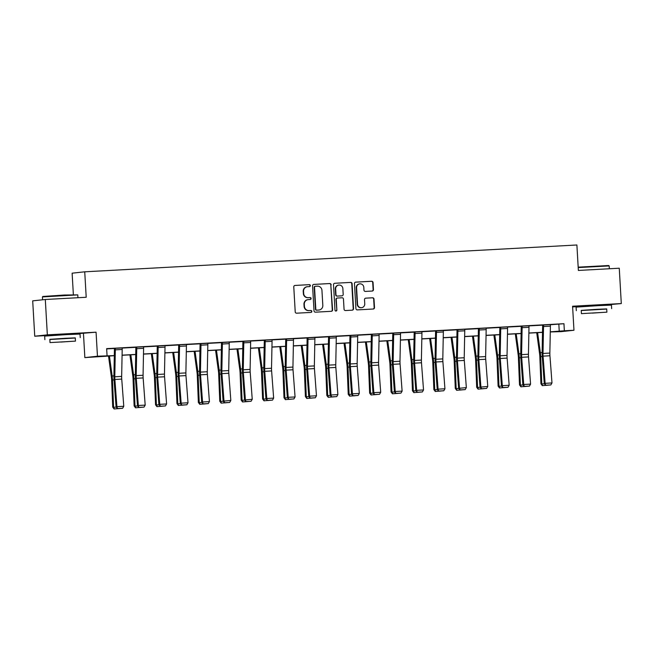 <?xml version="1.0" encoding="UTF-8"?>
<svg xmlns="http://www.w3.org/2000/svg" width="654" height="654" viewBox="0 0 654 654"><rect width="100%" height="100%" fill="white"/><g stroke="black" fill="none" stroke-linecap="round" stroke-linejoin="round"><path stroke-width="0.98" d="M310.356 285.577A0.973 0.948 83.8 0 0 309.358 284.654L295.044 285.438A1.39 1.349 83.8 0 0 293.777 286.893L295.216 311.876A1.39 1.349 83.8 0 0 296.646 313.192L310.952 312.416A0.973 0.948 83.8 0 0 311.844 311.394A0.973 0.948 83.8 0 0 310.846 310.47L308.99 310.568A4.447 4.316 83.8 0 1 304.429 306.366L304.306 304.282A4.447 4.316 83.8 0 1 308.361 299.606L310.209 299.507A0.973 0.948 83.8 0 0 311.1 298.486A0.973 0.948 83.8 0 0 310.102 297.562L308.247 297.66A4.447 4.316 83.8 0 1 303.677 293.458L303.562 291.373A4.447 4.316 83.8 0 1 307.617 286.697L309.465 286.599A0.973 0.948 83.8 0 0 310.356 285.577M309.309 286.607A0.973 0.948 83.8 0 0 309.015 284.694L294.823 285.463M310.797 312.424A0.973 0.948 83.8 0 0 310.503 310.511L308.99 310.568M310.053 299.516A0.973 0.948 83.8 0 0 309.759 297.603L308.247 297.66M603.348 304.919L584.112 306.031M71.932 333.883L52.704 334.995M372.191 291.046A1.39 1.349 83.8 0 0 373.459 289.583L373.058 282.577A1.39 1.349 83.8 0 0 371.627 281.261L355.735 282.127A1.39 1.349 83.8 0 0 354.468 283.591L355.907 308.574A1.39 1.349 83.8 0 0 357.329 309.89L373.23 309.023A1.39 1.349 83.8 0 0 374.497 307.56L374.006 299.091A1.39 1.349 83.8 0 0 372.584 297.774L365.774 298.15A1.39 1.349 83.8 0 0 364.507 299.606L364.752 303.808A3.72 3.605 83.8 0 1 361.548 307.699A3.72 3.605 83.8 0 1 357.542 304.2L356.594 287.752A3.72 3.605 83.8 0 1 359.798 283.861A3.72 3.605 83.8 0 1 363.804 287.359L363.959 290.106A1.39 1.349 83.8 0 0 365.39 291.414L372.191 291.046M550.374 324.727L563.952 323.705L564.353 330.777L573.967 330.254L561.361 331.627L550.276 331.954M45.306 299.491L47.341 334.84L34.736 336.213L32.7 300.865L45.306 299.491L86.205 297.268L84.734 271.811L576.893 244.988L578.365 270.445L619.264 268.214L621.3 303.562L572.577 306.219L573.967 330.254M71.948 334.186L96.064 332.183L47.341 334.84M96.064 332.183L97.454 356.226L114.319 355.58M563.952 323.705L106.651 348.631L107.06 355.702M331.161 284.858A1.39 1.349 83.8 0 0 329.73 283.542L313.838 284.408A1.39 1.349 83.8 0 0 312.571 285.872L314.01 310.854A1.39 1.349 83.8 0 0 315.432 312.171L331.333 311.304A1.39 1.349 83.8 0 0 332.6 309.841L330.818 284.899A1.39 1.349 83.8 0 0 329.387 283.583L313.618 284.441M334.783 283.272L350.683 282.405A1.39 1.349 83.8 0 1 352.105 283.713L353.544 308.696A1.39 1.349 83.8 0 1 352.277 310.159L345.476 310.536A1.39 1.349 83.8 0 1 344.053 309.219L343.464 299.082A1.39 1.349 83.8 0 0 342.042 297.774L337.529 298.02A1.39 1.349 83.8 0 0 336.262 299.475L336.867 310.029A0.973 0.948 83.8 0 1 336.025 311.042A0.973 0.948 83.8 0 1 334.979 310.127L333.515 284.727A1.39 1.349 83.8 0 1 334.783 283.272L334.644 283.288M603.364 305.222L621.3 303.562M84.734 271.811L72.128 273.184L73.362 294.578M106.667 348.909L114.45 348.484M122.167 348.067L135.86 347.315M143.578 346.898L157.271 346.154M164.988 345.729L178.681 344.985M186.398 344.56L200.091 343.816M207.808 343.399L221.502 342.647M229.219 342.23L242.912 341.486M250.629 341.061L264.322 340.317M272.039 339.892L285.733 339.148M293.45 338.731L307.143 337.979M314.86 337.562L328.553 336.818M336.27 336.393L349.964 335.649M357.681 335.232L371.374 334.48M379.091 334.063L392.784 333.319M400.501 332.894L414.195 332.15M421.912 331.725L435.605 330.981M443.322 330.564L457.015 329.812M464.732 329.395L478.426 328.651M486.143 328.226L499.836 327.482M507.553 327.057L521.246 326.313M528.963 325.896L542.656 325.144M122.159 347.961L114.442 348.386M143.569 346.751L135.852 347.184M164.98 345.623L157.262 346.056M186.39 344.421L178.673 344.846M207.8 343.293L200.083 343.718M229.211 342.083L220.807 342.59L221.51 343.015L220.97 369.951A10.619 2.567 86.9 0 0 221.085 373.99L223.128 401.172L230.829 400.452L228.786 373.262L221.919 373.638L223.97 400.82L224.551 402.839L229.685 402.439L224.886 402.701M242.904 341.347L242.381 368.791A10.619 2.567 86.9 0 0 242.495 372.821L244.539 400.003L252.24 399.283L250.196 372.101A7.08 1.709 -93.1 0 1 250.114 369.412L250.654 342.475A4.954 1.202 86.9 0 0 250.621 340.947L242.904 341.388M272.031 339.753L264.314 340.219M293.442 338.584L285.724 339.05M314.852 337.415L307.135 337.889M336.262 336.254L328.545 336.679M357.673 335.126L349.955 335.551M379.083 333.916L371.366 334.349M400.493 332.788L392.776 333.221M421.904 331.586L414.186 332.011M443.314 330.458L435.597 330.883M464.724 329.248L456.32 329.755L457.015 330.18L456.484 357.117A10.619 2.567 86.9 0 0 456.598 361.155L458.642 388.337L466.343 387.618L464.299 360.428L457.432 360.804L459.476 387.986L460.064 390.005L465.198 389.604L460.391 389.866M478.417 328.512L477.894 355.956A10.619 2.567 86.9 0 0 478.009 359.986L480.052 387.168L487.753 386.449L485.709 359.267A7.08 1.709 -93.1 0 1 485.628 356.577L486.167 329.641A4.954 1.202 86.9 0 0 486.135 328.112L478.417 328.553M507.545 326.918L499.828 327.384M528.955 325.749L521.238 326.215M550.366 324.58L542.648 325.054M572.618 306.898L584.128 306.276M114.319 355.711L84.848 357.599L97.454 356.226M83.459 333.556L84.848 357.599M34.736 336.213L52.712 335.232M550.284 331.823L564.353 330.777M122.077 355.163L135.73 354.419M143.488 353.994L157.14 353.25M164.898 352.825L178.55 352.081M186.308 351.656L199.96 350.912M207.719 350.495L221.371 349.751M229.129 349.326L242.781 348.582M250.539 348.157L264.191 347.413M271.95 346.996L285.602 346.252M293.36 345.827L307.012 345.083M314.77 344.658L328.422 343.914M336.181 343.489L349.833 342.745M357.591 342.328L371.243 341.584M379.001 341.159L392.653 340.415M400.411 339.99L414.064 339.246M421.822 338.821L435.474 338.077M443.232 337.66L456.884 336.916M464.642 336.491L478.295 335.747M486.053 335.322L499.705 334.578M507.463 334.161L521.115 333.417M528.873 332.992L542.526 332.248M542.526 332.379L528.865 333.123M521.115 333.54L507.455 334.284M499.705 334.709L486.045 335.453M478.295 335.878L464.634 336.622M456.884 337.047L443.232 337.791M435.474 338.208L421.822 338.952M414.064 339.377L400.411 340.121M392.653 340.546L379.001 341.29M371.243 341.707L357.591 342.459M349.833 342.876L336.181 343.62M328.422 344.045L314.77 344.789M307.012 345.214L293.36 345.958M285.602 346.375L271.95 347.119M264.191 347.544L250.539 348.288M242.781 348.713L229.129 349.457M221.371 349.882L207.719 350.626M199.96 351.043L186.308 351.787M178.55 352.212L164.898 352.956M157.14 353.381L143.488 354.125M135.73 354.542L122.077 355.294M558.843 324.27L559.244 331.333M307.388 286.714L307.053 286.754A4.447 4.316 83.8 0 0 303.219 291.414L303.562 291.373M307.903 297.701A4.447 4.316 83.8 0 1 303.342 293.491L303.219 291.414M308.132 299.622L307.797 299.663A4.447 4.316 83.8 0 0 303.963 304.323L304.306 304.282M308.655 310.609A4.447 4.316 83.8 0 1 304.085 306.399L303.963 304.323M331.21 311.312A1.39 1.349 83.8 0 0 332.257 309.882L330.818 284.899M315.432 286.272A0.973 0.948 83.8 0 0 314.541 287.294L315.808 309.228A0.973 0.948 83.8 0 0 316.806 310.143L318.76 310.037A4.447 4.316 83.8 0 0 322.814 305.361L321.948 290.376A4.447 4.316 83.8 0 0 317.386 286.166L315.432 286.272M315.334 286.28L315.089 286.313A0.973 0.948 83.8 0 0 314.198 287.335L314.541 287.294M318.98 310.021L318.645 310.061A4.447 4.316 83.8 0 1 318.416 310.078L316.462 310.184A0.973 0.948 83.8 0 1 315.465 309.26L314.198 287.335M334.562 283.296L350.683 282.405M352.154 310.168A1.39 1.349 83.8 0 0 353.209 308.737L351.762 283.754A1.39 1.349 83.8 0 0 350.34 282.438M337.186 298.052A1.39 1.349 83.8 0 0 335.919 299.516L336.867 310.029M335.854 311.051A0.973 0.948 83.8 0 0 336.524 310.061M342.859 288.569A3.72 3.605 83.8 0 0 338.854 285.07A3.72 3.605 83.8 0 0 335.649 288.962L335.984 294.758A1.39 1.349 83.8 0 0 337.415 296.074L341.928 295.829A1.39 1.349 83.8 0 0 343.195 294.365L342.859 288.569M338.854 285.07L338.51 285.111A3.72 3.605 83.8 0 0 335.314 289.003L335.649 288.962M341.723 295.853A1.39 1.349 83.8 0 1 341.584 295.861L337.072 296.115A1.39 1.349 83.8 0 1 335.649 294.799L335.314 289.003M359.798 283.861L359.455 283.893A3.72 3.605 83.8 0 0 356.258 287.793L356.594 287.752M361.548 307.699L361.212 307.74A3.72 3.605 83.8 0 1 357.207 304.241L356.258 287.793M373.107 309.023A1.39 1.349 83.8 0 0 374.153 307.593L373.663 299.131A1.39 1.349 83.8 0 0 372.24 297.815L365.561 298.175M372.069 291.055A1.39 1.349 83.8 0 0 373.115 289.624L372.715 282.61A1.39 1.349 83.8 0 0 371.284 281.302L355.514 282.16M108.507 356.029L111.393 377.154A7.08 1.709 86.9 0 1 111.63 379.827L112.725 407.115L113.583 407.279L112.488 379.99A10.619 2.567 -93.1 0 0 112.145 375.985L109.414 355.98M119.347 408.578L114.082 408.946L112.725 407.115M114.434 409.012L113.583 407.279L116.191 407.131M115.3 348.296L122.159 347.944A4.954 1.202 86.9 0 1 122.192 349.473L121.66 376.41A7.08 1.709 -93.1 0 0 121.734 379.099L123.778 406.281L116.919 406.657L117.499 408.676L122.633 408.276L117.834 408.537M114.442 348.353L113.919 375.788A10.619 2.567 86.9 0 0 114.033 379.819L116.085 407.009L116.919 406.657L114.875 379.475A7.08 1.709 -93.1 0 1 114.793 376.786L115.325 349.849A4.954 1.202 86.9 0 0 115.3 348.32M116.085 407.009L117.499 408.676M122.633 408.276L123.778 406.281M42.821 296.475L64.231 295.036L77.769 294.889L42.42 296.924L42.821 296.475M75.292 338.028L49.843 339.5M80.238 337.595L80.033 334.055L66.61 334.611L44.676 336.099L44.881 339.63M50.015 342.598L49.835 339.344L65.621 338.273L75.284 337.873L75.472 341.126L50.015 342.598L75.472 341.126M60.773 342.075L70.951 341.388L60.773 342.075M578.177 267.151L608.735 265.524L609.185 265.925L578.193 267.568M606.708 309.072L581.251 310.536M611.645 308.631L611.441 305.099L598.026 305.655L576.092 307.135L576.297 310.666M581.431 313.634L581.242 310.38L597.037 309.317L606.699 308.917L606.887 312.171L581.431 313.634L606.887 312.171M592.181 313.119L602.359 312.432L592.181 313.119M129.917 354.86L132.803 375.993A7.08 1.709 86.9 0 1 133.04 378.658L134.135 405.946L134.994 406.109L133.898 378.821A10.619 2.567 -93.1 0 0 133.555 374.816L130.825 354.811M140.757 407.409L135.492 407.777L134.135 405.946M135.844 407.843L134.994 406.109L137.602 405.971M151.327 353.691L154.213 374.824A7.08 1.709 86.9 0 1 154.45 377.497L155.546 404.785L156.404 404.94L155.309 377.652A10.619 2.567 -93.1 0 0 154.965 373.647L152.235 353.642M162.167 406.24L156.903 406.608L155.546 404.785M157.246 406.674L156.404 404.94L159.012 404.801M136.711 347.127L143.569 346.784A4.954 1.202 86.9 0 1 143.602 348.304L143.071 375.249A7.08 1.709 -93.1 0 0 143.144 377.93L145.188 405.12L138.329 405.488L138.91 407.507L144.043 407.107L139.245 407.368M136.711 347.16A4.954 1.202 86.9 0 1 136.735 348.68L136.204 375.617A7.08 1.709 -93.1 0 0 136.277 378.306L138.329 405.488L137.495 405.84L135.443 378.658A10.619 2.567 86.9 0 1 135.329 374.619L135.86 347.249M137.495 405.84L138.91 407.507M144.043 407.107L145.188 405.12M158.121 345.958L164.98 345.614A4.954 1.202 86.9 0 1 165.012 347.143L164.473 374.08A7.08 1.709 -93.1 0 0 164.555 376.769L166.598 403.951L159.739 404.327L160.32 406.338L165.454 405.938L160.655 406.199M157.262 346.015L156.739 373.459A10.619 2.567 86.9 0 0 156.854 377.489L158.906 404.671L159.739 404.327L157.688 377.137A7.08 1.709 -93.1 0 1 157.614 374.456L158.145 347.511A4.954 1.202 86.9 0 0 158.121 345.991M158.906 404.671L160.32 406.338M165.454 405.938L166.598 403.951M172.738 352.531L175.624 373.655A7.08 1.709 86.9 0 1 175.852 376.328L176.956 403.616L177.814 403.78L176.719 376.491A10.619 2.567 -93.1 0 0 176.376 372.486L173.645 352.481M183.578 405.071L178.313 405.447L176.956 403.616M178.656 405.513L177.814 403.78L180.422 403.632M194.148 351.362L197.034 372.486A7.08 1.709 86.9 0 1 197.263 375.159L198.366 402.447L199.225 402.611L198.129 375.322A10.619 2.567 -93.1 0 0 197.786 371.317L195.055 351.312M204.988 403.91L199.723 404.278L198.366 402.447M200.067 404.344L199.225 402.611L201.833 402.472M215.558 350.192L218.444 371.325A7.08 1.709 86.9 0 1 218.673 373.99L219.777 401.278L220.635 401.442L219.54 374.153A10.619 2.567 -93.1 0 0 219.196 370.148L216.466 350.143M226.398 402.741L221.134 403.109L219.777 401.278M221.477 403.175L220.635 401.442L223.243 401.303M179.531 344.797L186.39 344.445A4.954 1.202 86.9 0 1 186.423 345.974L185.883 372.911A7.08 1.709 -93.1 0 0 185.965 375.6L188.009 402.782L181.15 403.158L181.73 405.178L186.864 404.777L182.065 405.039M179.531 344.822A4.954 1.202 86.9 0 1 179.556 346.35L179.024 373.287A7.08 1.709 -93.1 0 0 179.098 375.976L181.15 403.158L180.316 403.502L178.264 376.32A10.619 2.567 86.9 0 1 178.15 372.289L178.681 344.911M180.316 403.502L181.73 405.178M186.864 404.777L188.009 402.782M207.833 344.805L200.966 345.181A4.954 1.202 86.9 0 0 200.942 343.652L207.8 343.285A4.954 1.202 86.9 0 1 207.833 344.805L207.293 371.742A7.08 1.709 -93.1 0 0 207.375 374.431L209.419 401.613L202.56 401.989L203.141 404.008L208.274 403.608L203.476 403.87M200.083 343.685L199.56 371.12A10.619 2.567 86.9 0 0 199.674 375.151L201.718 402.341L202.56 401.989L200.508 374.807A7.08 1.709 -93.1 0 1 200.435 372.118L200.966 345.181M201.718 402.341L203.141 404.008M208.274 403.608L209.419 401.613M222.352 342.459L229.211 342.116A4.954 1.202 86.9 0 1 229.243 343.636L228.704 370.581A7.08 1.709 -93.1 0 0 228.786 373.262M222.352 342.492A4.954 1.202 86.9 0 1 222.376 344.012L221.845 370.949A7.08 1.709 -93.1 0 0 221.919 373.638M223.128 401.172L224.551 402.839M229.685 402.439L230.829 400.452M236.969 349.032L239.854 370.156A7.08 1.709 86.9 0 1 240.083 372.829L241.179 400.117L242.045 400.273L240.95 372.984A10.619 2.567 -93.1 0 0 240.607 368.979L237.876 348.983M247.809 401.572L242.544 401.94L241.179 400.117M242.887 402.006L242.045 400.273L244.653 400.134M243.754 341.29L243.762 341.323A4.954 1.202 86.9 0 1 243.787 342.843L243.255 369.788A7.08 1.709 -93.1 0 0 243.329 372.469L245.381 399.659L245.961 401.67L251.095 401.27L246.296 401.531M244.539 400.003L245.961 401.67M251.095 401.27L252.24 399.283M258.379 347.863L261.265 368.987A7.08 1.709 86.9 0 1 261.494 371.66L262.589 398.948L263.456 399.112L262.36 371.824A10.619 2.567 -93.1 0 0 262.017 367.818L259.286 347.814M269.219 400.403L263.954 400.779L262.589 398.948M264.298 400.845L263.456 399.112L266.064 398.965M265.164 340.129L272.031 339.778A4.954 1.202 86.9 0 1 272.064 341.306L271.524 368.243A7.08 1.709 -93.1 0 0 271.606 370.932L273.65 398.114L266.791 398.49L267.372 400.51L272.505 400.109L267.707 400.371M264.314 340.178L263.791 367.622A10.619 2.567 86.9 0 0 263.905 371.652L265.949 398.842L266.791 398.49L264.739 371.308A7.08 1.709 -93.1 0 1 264.666 368.619L265.197 341.682A4.954 1.202 86.9 0 0 265.172 340.154M265.949 398.842L267.372 400.51M272.505 400.109L273.65 398.114M279.789 346.694L282.675 367.818A7.08 1.709 86.9 0 1 282.904 370.491L283.999 397.779L284.866 397.943L283.771 370.654A10.619 2.567 -93.1 0 0 283.427 366.649L280.697 346.645M290.629 399.242L285.365 399.61L283.999 397.779M285.708 399.676L284.866 397.943L287.474 397.804M293.474 340.137L286.607 340.513A4.954 1.202 86.9 0 0 286.583 338.985L293.442 338.617A4.954 1.202 86.9 0 1 293.474 340.137L292.935 367.074A7.08 1.709 -93.1 0 0 293.017 369.763L295.06 396.953L288.201 397.321L288.782 399.341L293.916 398.94L289.117 399.202M285.724 339.017L285.201 366.453A10.619 2.567 86.9 0 0 285.316 370.483L287.359 397.673L288.201 397.321L286.15 370.139A7.08 1.709 -93.1 0 1 286.076 367.45L286.607 340.513M287.359 397.673L288.782 399.341M293.916 398.94L295.06 396.953M301.2 345.525L304.085 366.657A7.08 1.709 86.9 0 1 304.314 369.322L305.41 396.61L306.276 396.774L305.181 369.485A10.619 2.567 -93.1 0 0 304.829 365.48L302.107 345.476M312.04 398.073L306.775 398.441L305.41 396.61M307.118 398.507L306.276 396.774L308.884 396.635M307.985 337.791L314.852 337.448A4.954 1.202 86.9 0 1 314.885 338.968L314.345 365.913A7.08 1.709 -93.1 0 0 314.427 368.594L316.471 395.784L309.612 396.161L310.192 398.172L315.326 397.771L310.527 398.033M307.135 337.848L306.612 365.292A10.619 2.567 86.9 0 0 306.726 369.322L308.77 396.504L309.612 396.161L307.56 368.97A7.08 1.709 -93.1 0 1 307.486 366.281L308.018 339.344A4.954 1.202 86.9 0 0 307.993 337.824M308.77 396.504L310.192 398.172M315.326 397.771L316.471 395.784M322.61 344.364L325.496 365.488A7.08 1.709 86.9 0 1 325.725 368.161L326.82 395.449L327.687 395.613L326.591 368.325A10.619 2.567 -93.1 0 0 326.24 364.319L323.517 344.315M333.45 396.904L328.185 397.272L326.82 395.449M328.529 397.338L327.687 395.613L330.295 395.466M329.395 336.622L336.262 336.279A4.954 1.202 86.9 0 1 336.295 337.807L335.755 364.744A7.08 1.709 -93.1 0 0 335.837 367.434L337.881 394.615L331.014 394.991L331.603 397.011L336.736 396.61L331.938 396.872M329.403 336.655A4.954 1.202 86.9 0 1 329.428 338.175L328.897 365.12A7.08 1.709 -93.1 0 0 328.97 367.801L331.014 394.991L330.18 395.335L328.136 368.153A10.619 2.567 86.9 0 1 328.022 364.123L328.545 336.745M330.18 395.335L331.603 397.011M336.736 396.61L337.881 394.615M344.02 343.195L346.906 364.319A7.08 1.709 86.9 0 1 347.135 366.992L348.23 394.28L349.097 394.444L348.002 367.156A10.619 2.567 -93.1 0 0 347.65 363.15L344.928 343.146M354.86 395.744L349.596 396.111L348.23 394.28M349.939 396.177L349.097 394.444L351.705 394.297M350.806 335.461L357.673 335.11A4.954 1.202 86.9 0 1 357.705 336.638L357.166 363.575A7.08 1.709 -93.1 0 0 357.248 366.265L359.291 393.446L352.424 393.822L353.013 395.842L358.147 395.441L353.348 395.703M349.955 335.518L349.432 362.954A10.619 2.567 86.9 0 0 349.547 366.984L351.59 394.174L352.424 393.822L350.381 366.641A7.08 1.709 -93.1 0 1 350.307 363.951L350.838 337.014A4.954 1.202 86.9 0 0 350.814 335.486M351.59 394.174L353.013 395.842M358.147 395.441L359.291 393.446M365.431 342.026L368.316 363.158A7.08 1.709 86.9 0 1 368.545 365.823L369.641 393.111L370.507 393.275L369.412 365.987A10.619 2.567 -93.1 0 0 369.06 361.981L366.33 341.977M376.271 394.575L371.006 394.942L369.641 393.111M371.349 395.008L370.507 393.275L373.115 393.136M372.216 334.292L379.083 333.949A4.954 1.202 86.9 0 1 379.116 335.469L378.576 362.414A7.08 1.709 -93.1 0 0 378.658 365.096L380.702 392.286L373.835 392.653L374.423 394.673L379.557 394.272L374.758 394.534M372.224 334.325A4.954 1.202 86.9 0 1 372.249 335.845L371.717 362.782A7.08 1.709 -93.1 0 0 371.791 365.472L373.835 392.653L373.001 393.005L370.957 365.823A10.619 2.567 86.9 0 1 370.843 361.785L371.366 334.415M373.001 393.005L374.423 394.673M379.557 394.272L380.702 392.286M386.841 340.857L389.727 361.989A7.08 1.709 86.9 0 1 389.956 364.662L391.051 391.95L391.918 392.106L390.822 364.818A10.619 2.567 -93.1 0 0 390.471 360.812L387.74 340.808M397.681 393.406L392.416 393.773L391.051 391.95M392.76 393.839L391.918 392.106L394.526 391.967M393.626 333.123L400.493 332.78A4.954 1.202 86.9 0 1 400.526 334.308L399.986 361.245A7.08 1.709 -93.1 0 0 400.068 363.935L402.112 391.117L395.245 391.493L395.834 393.504L400.967 393.103L396.169 393.365M392.776 333.18L392.253 360.624A10.619 2.567 86.9 0 0 392.367 364.654L394.411 391.836L395.245 391.493L393.201 364.303A7.08 1.709 -93.1 0 1 393.128 361.621L393.659 334.676A4.954 1.202 86.9 0 0 393.634 333.156M394.411 391.836L395.834 393.504M400.967 393.103L402.112 391.117M408.251 339.696L411.137 360.82A7.08 1.709 86.9 0 1 411.366 363.493L412.461 390.781L413.328 390.945L412.233 363.657A10.619 2.567 -93.1 0 0 411.881 359.651L409.151 339.647M419.091 392.237L413.827 392.613L412.461 390.781M414.17 392.678L413.328 390.945L415.936 390.798M415.037 331.962L421.904 331.611A4.954 1.202 86.9 0 1 421.936 333.139L421.397 360.076A7.08 1.709 -93.1 0 0 421.478 362.766L423.522 389.947L416.655 390.324L417.244 392.343L422.378 391.942L417.579 392.204M415.045 331.987A4.954 1.202 86.9 0 1 415.069 333.515L414.538 360.452A7.08 1.709 -93.1 0 0 414.611 363.142L416.655 390.324L415.821 390.667L413.778 363.485A10.619 2.567 86.9 0 1 413.663 359.455L414.186 332.077M415.821 390.667L417.244 392.343M422.378 391.942L423.522 389.947M429.662 338.527L432.547 359.651A7.08 1.709 86.9 0 1 432.776 362.324L433.872 389.612L434.738 389.776L433.643 362.488A10.619 2.567 -93.1 0 0 433.291 358.482L430.561 338.478M440.502 391.076L435.237 391.444L433.872 389.612M435.58 391.509L434.738 389.776L437.346 389.637M443.347 331.97L436.48 332.346A4.954 1.202 86.9 0 0 436.455 330.818L443.314 330.45A4.954 1.202 86.9 0 1 443.347 331.97L442.807 358.907A7.08 1.709 -93.1 0 0 442.889 361.597L444.933 388.778L438.066 389.155L438.654 391.174L443.788 390.773L438.989 391.035M435.597 330.85L435.074 358.286A10.619 2.567 86.9 0 0 435.188 362.316L437.232 389.506L438.066 389.155L436.022 361.973A7.08 1.709 -93.1 0 1 435.948 359.283L436.48 332.346M437.232 389.506L438.654 391.174M443.788 390.773L444.933 388.778M451.072 337.358L453.958 358.49A7.08 1.709 86.9 0 1 454.187 361.155L455.282 388.443L456.149 388.607L455.053 361.319A10.619 2.567 -93.1 0 0 454.702 357.313L451.971 337.309M461.912 389.907L456.647 390.274L455.282 388.443M456.991 390.34L456.149 388.607L458.756 388.468M457.857 329.624L464.724 329.281A4.954 1.202 86.9 0 1 464.757 330.801L464.217 357.746A7.08 1.709 -93.1 0 0 464.299 360.428M457.865 329.657A4.954 1.202 86.9 0 1 457.89 331.177L457.359 358.114A7.08 1.709 -93.1 0 0 457.432 360.804M458.642 388.337L460.064 390.005M465.198 389.604L466.343 387.618M472.482 336.197L475.368 357.321A7.08 1.709 86.9 0 1 475.597 359.994L476.692 387.282L477.559 387.438L476.464 360.15A10.619 2.567 -93.1 0 0 476.112 356.144L473.382 336.148M483.322 388.738L478.058 389.105L476.692 387.282M478.401 389.171L477.559 387.438L480.167 387.299M486.135 328.112L479.268 328.488A4.954 1.202 86.9 0 1 479.3 330.008L478.769 356.953A7.08 1.709 -93.1 0 0 478.842 359.635L480.886 386.825L481.475 388.836L486.609 388.435L481.802 388.697M480.052 387.168L481.475 388.836M486.609 388.435L487.753 386.449M493.893 335.028L496.778 356.152A7.08 1.709 86.9 0 1 497.007 358.825L498.103 386.113L498.969 386.277L497.874 358.989A10.619 2.567 -93.1 0 0 497.522 354.983L494.792 334.979M504.733 387.569L499.468 387.945L498.103 386.113M499.811 388.01L498.969 386.277L501.577 386.13M500.678 327.294L507.545 326.943A4.954 1.202 86.9 0 1 507.578 328.471L507.038 355.408A7.08 1.709 -93.1 0 0 507.12 358.098L509.164 385.28L502.297 385.656L502.885 387.675L508.019 387.274L503.212 387.536M499.828 327.343L499.304 354.787A10.619 2.567 86.9 0 0 499.419 358.817L501.463 386.007L502.297 385.656L500.253 358.474A7.08 1.709 -93.1 0 1 500.179 355.784L500.711 328.848A4.954 1.202 86.9 0 0 500.678 327.319M501.463 386.007L502.885 387.675M508.019 387.274L509.164 385.28M515.303 333.859L518.189 354.983A7.08 1.709 86.9 0 1 518.418 357.656L519.513 384.944L520.38 385.108L519.284 357.82A10.619 2.567 -93.1 0 0 518.933 353.814L516.202 333.81M526.143 386.408L520.878 386.776L519.513 384.944M521.222 386.841L520.38 385.108L522.987 384.969M528.988 327.302L522.121 327.679A4.954 1.202 86.9 0 0 522.088 326.15L528.955 325.782A4.954 1.202 86.9 0 1 528.988 327.302L528.448 354.239A7.08 1.709 -93.1 0 0 528.53 356.929L530.574 384.119L523.707 384.487L524.295 386.506L529.429 386.105L524.622 386.367M521.238 326.183L520.715 353.618A10.619 2.567 86.9 0 0 520.829 357.648L522.873 384.838L523.707 384.487L521.663 357.305A7.08 1.709 -93.1 0 1 521.59 354.615L522.121 327.679M522.873 384.838L524.295 386.506M529.429 386.105L530.574 384.119M536.713 332.69L539.599 353.822A7.08 1.709 86.9 0 1 539.828 356.487L540.923 383.775L541.79 383.939L540.694 356.651A10.619 2.567 -93.1 0 0 540.343 352.645L537.613 332.641M547.553 385.239L542.289 385.607L540.923 383.775M542.632 385.672L541.79 383.939L544.398 383.8M543.499 324.956L550.366 324.613A4.954 1.202 86.9 0 1 550.398 326.133L549.859 353.078A7.08 1.709 -93.1 0 0 549.94 355.76L551.984 382.95L545.117 383.326L545.706 385.337L550.84 384.936L546.033 385.198M542.648 325.013L542.125 352.457A10.619 2.567 86.9 0 0 542.24 356.487L544.283 383.669L545.117 383.326L543.073 356.136A7.08 1.709 -93.1 0 1 543 353.446L543.531 326.51A4.954 1.202 86.9 0 0 543.499 324.989M544.283 383.669L545.706 385.337M550.84 384.936L551.984 382.95M112.488 379.99L114.041 379.9M112.145 375.985L113.919 375.887M121.66 376.41L114.793 376.786M121.734 379.099L114.875 379.475M122.192 349.473L115.325 349.849M133.898 378.821L135.452 378.74M133.555 374.816L135.329 374.717M155.309 377.652L156.862 377.571M154.965 373.647L156.739 373.557M143.071 375.249L136.204 375.617M143.144 377.93L136.277 378.306M143.602 348.304L136.735 348.68M164.473 374.08L157.614 374.456M164.555 376.769L157.688 377.137M165.012 347.143L158.145 347.511M176.719 376.491L178.272 376.402M176.376 372.486L178.15 372.388M198.129 375.322L199.683 375.241M197.786 371.317L199.56 371.219M219.54 374.153L221.093 374.072M219.196 370.148L220.97 370.05M185.883 372.911L179.024 373.287M185.965 375.6L179.098 375.976M186.423 345.974L179.556 346.35M207.293 371.742L200.435 372.118M207.375 374.431L200.508 374.807M228.704 370.581L221.845 370.949M229.243 343.636L222.376 344.012M240.95 372.984L242.503 372.903M240.607 368.979L242.381 368.889M250.621 340.947L243.762 341.323M250.114 369.412L243.255 369.788M250.196 372.101L243.329 372.469M250.654 342.475L243.787 342.843M262.36 371.824L263.914 371.734M262.017 367.818L263.791 367.72M271.524 368.243L264.666 368.619M271.606 370.932L264.739 371.308M272.064 341.306L265.197 341.682M283.771 370.654L285.324 370.573M283.427 366.649L285.201 366.551M292.935 367.074L286.076 367.45M293.017 369.763L286.15 370.139M305.181 369.485L306.734 369.404M304.829 365.48L306.612 365.382M314.345 365.913L307.486 366.281M314.427 368.594L307.56 368.97M314.885 338.968L308.018 339.344M326.591 368.325L328.144 368.235M326.24 364.319L328.022 364.221M335.755 364.744L328.897 365.12M335.837 367.434L328.97 367.801M336.295 337.807L329.428 338.175M348.002 367.156L349.555 367.066M347.65 363.15L349.432 363.052M357.166 363.575L350.307 363.951M357.248 366.265L350.381 366.641M357.705 336.638L350.838 337.014M369.412 365.987L370.965 365.905M369.06 361.981L370.843 361.883M378.576 362.414L371.717 362.782M378.658 365.096L371.791 365.472M379.116 335.469L372.249 335.845M390.822 364.818L392.375 364.736M390.471 360.812L392.253 360.722M399.986 361.245L393.128 361.621M400.068 363.935L393.201 364.303M400.526 334.308L393.659 334.676M412.233 363.657L413.786 363.567M411.881 359.651L413.663 359.553M421.397 360.076L414.538 360.452M421.478 362.766L414.611 363.142M421.936 333.139L415.069 333.515M433.643 362.488L435.196 362.406M433.291 358.482L435.074 358.384M442.807 358.907L435.948 359.283M442.889 361.597L436.022 361.973M455.053 361.319L456.606 361.237M454.702 357.313L456.484 357.215M464.217 357.746L457.359 358.114M464.757 330.801L457.89 331.177M476.464 360.15L478.017 360.068M476.112 356.144L477.894 356.054M485.628 356.577L478.769 356.953M485.709 359.267L478.842 359.635M486.167 329.641L479.3 330.008M497.874 358.989L499.427 358.899M497.522 354.983L499.304 354.885M507.038 355.408L500.179 355.784M507.12 358.098L500.253 358.474M507.578 328.471L500.711 328.848M519.284 357.82L520.837 357.738M518.933 353.814L520.715 353.716M528.448 354.239L521.59 354.615M528.53 356.929L521.663 357.305M540.694 356.651L542.248 356.569M540.343 352.645L542.125 352.547M549.859 353.078L543 353.446M549.94 355.76L543.073 356.136M550.398 326.133L543.531 326.51M42.584 299.785L42.42 296.924M52.729 335.445L52.696 334.856M71.956 334.333L71.924 333.744M77.932 297.717L77.769 294.889M584.136 306.481L584.104 305.892M603.372 305.369L603.34 304.789M609.348 268.753L609.185 265.933"/></g></svg>
